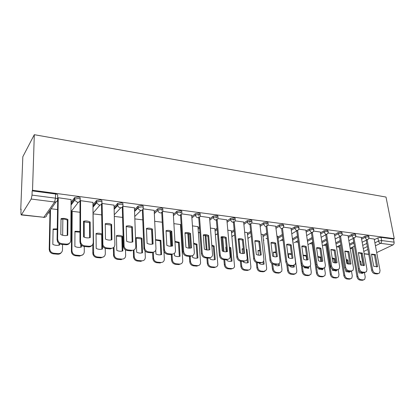<?xml version="1.0" encoding="UTF-8"?>
<svg xmlns="http://www.w3.org/2000/svg" width="415" height="415" viewBox="0 0 415 415"><rect width="100%" height="100%" fill="white"/><g stroke="black" fill="none" stroke-linecap="round" stroke-linejoin="round"><path stroke-width="0.62" d="M80.183 199.267L80.183 198.515C80.546 197.81 79.888 197.312 78.212 197.011L74.731 197.535L74.482 199.216L78.212 198.463C79.888 198.764 80.546 199.262 80.183 199.963C80.012 201.54 79.063 202.297 77.335 202.235L74.7 200.258L74.482 199.216L71.048 203.718M101.908 202.053L101.903 201.389C102.308 200.704 101.706 200.217 100.093 199.926L96.405 200.663L96.42 202.089L100.108 201.358C101.722 201.643 102.329 202.131 101.919 202.811C101.779 204.362 100.871 205.109 99.206 205.052L96.571 202.93L96.42 202.089L92.976 206.177M122.882 204.751L122.866 204.159C123.312 203.495 122.762 203.018 121.211 202.738L117.559 203.459L117.595 204.865L121.247 204.149C122.799 204.429 123.354 204.901 122.907 205.565C122.788 207.09 121.927 207.827 120.319 207.775C118.996 207.526 118.119 206.763 117.689 205.498L117.595 204.865L114.135 208.621M143.144 207.365L143.123 206.841C143.606 206.188 143.102 205.731 141.608 205.456L138.091 206.073L138.045 207.547L141.665 206.846C143.159 207.116 143.663 207.573 143.175 208.221C143.082 209.725 142.262 210.452 140.711 210.405C139.341 210.13 138.47 209.316 138.096 207.967L138.045 207.547L134.569 211.028M162.722 209.891L162.701 209.43C163.22 208.797 162.763 208.346 161.326 208.086L157.793 208.729L157.809 210.14L161.394 209.451C162.83 209.715 163.292 210.156 162.773 210.789C162.701 212.273 161.917 212.988 160.423 212.947C159.007 212.641 158.141 211.78 157.83 210.348L154.318 213.383M181.671 212.35L181.646 211.925C182.18 211.308 181.76 210.877 180.385 210.623L176.837 211.297L176.92 212.646L180.473 211.972C181.848 212.221 182.268 212.651 181.734 213.263L181.723 213.315C181.656 214.752 180.909 215.447 179.482 215.406C178.014 215.069 177.163 214.15 176.92 212.651L173.418 215.701L176.92 212.646L176.842 211.297L173.335 214.358M200.051 214.763L200.014 214.306C200.512 213.725 200.118 213.315 198.827 213.082L195.315 213.741L195.413 215.069L198.93 214.41C200.217 214.638 200.616 215.048 200.118 215.629L200.066 215.914C199.931 217.211 199.216 217.834 197.919 217.782C196.497 217.455 195.662 216.547 195.413 215.069L191.891 217.942M217.844 217.097L217.802 216.614C218.264 216.059 217.891 215.675 216.682 215.463L213.201 216.106L213.315 217.413L216.796 216.77C218.005 216.983 218.378 217.367 217.917 217.917L217.813 218.425C217.626 219.592 216.941 220.147 215.774 220.085C214.394 219.763 213.575 218.876 213.315 217.413L209.777 220.142M235.087 219.364L235.035 218.85C235.461 218.326 235.103 217.963 233.972 217.766L230.527 218.399L230.652 219.685L234.102 219.053C235.232 219.25 235.585 219.613 235.16 220.132L234.994 220.847C234.766 221.89 234.122 222.378 233.064 222.316C231.726 221.999 230.922 221.128 230.652 219.685L227.104 222.279M251.796 221.558L251.734 221.019C252.123 220.521 251.791 220.183 250.727 219.997L247.319 220.619L247.454 221.89L250.868 221.268C251.926 221.449 252.263 221.792 251.874 222.279L251.64 223.182L249.82 224.474C248.518 224.167 247.729 223.306 247.454 221.89L243.896 224.365M267.997 223.685L267.929 223.12C268.287 222.653 267.966 222.336 266.975 222.165L263.598 222.772L263.743 224.022L267.12 223.415C268.116 223.586 268.432 223.903 268.074 224.365L267.779 225.433L266.062 226.569C264.801 226.268 264.028 225.423 263.743 224.022L260.174 226.393M283.715 225.755L283.637 225.158L282.729 224.266L279.383 224.863L279.539 226.097L282.89 225.501L283.798 226.393L283.429 227.607L281.816 228.603C280.592 228.307 279.835 227.472 279.539 226.097L275.965 228.364M298.971 227.762L298.883 227.14L298.022 226.3L294.707 226.886L294.873 228.105L298.188 227.519L299.049 228.354L298.618 229.703L297.109 230.574C295.921 230.289 295.174 229.464 294.873 228.105L291.288 230.284M313.782 229.708L313.688 229.064L312.863 228.281L309.585 228.857L309.756 230.055L313.04 229.479L313.865 230.263L313.361 231.726L311.956 232.488C310.799 232.208 310.062 231.399 309.756 230.055L306.171 232.156M328.172 231.606L328.063 230.937L327.285 230.201L324.032 230.766L324.214 231.949L327.466 231.388L328.249 232.12L327.689 233.681L326.372 234.345C325.246 234.076 324.525 233.277 324.214 231.949L320.624 233.977M342.152 233.443L342.038 232.758L341.291 232.068L338.069 232.623L338.261 233.79L341.483 233.24L342.23 233.925L341.612 235.57L340.383 236.156C339.288 235.886 338.578 235.098 338.261 233.79L334.672 235.746M355.743 235.232L355.619 234.527L354.908 233.884L351.718 234.428L351.915 235.58L355.11 235.04L355.821 235.684L355.147 237.401L354 237.909C352.937 237.65 352.242 236.872 351.915 235.58L348.325 237.473M368.961 236.975L368.831 236.254L368.152 235.647L364.993 236.182L365.195 237.323L368.359 236.789L369.039 237.39L368.318 239.17L367.249 239.616C366.206 239.362 365.522 238.594 365.195 237.323L361.605 239.154M374.901 242.832L378.501 241.068L381.634 240.544L394.11 242.163L393.487 239.024L394.25 238.656L32.526 190.272L34.305 134.693L22.83 156.73L20.75 209.653L21.051 209.689M48.259 212.89L49.95 213.087M70.965 215.556L71.624 215.634M250.603 236.68L251.293 236.763M266.036 238.495L267.436 238.661M281.038 240.259L283.103 240.503M295.615 241.971L298.167 242.272M309.787 243.641L312.225 243.927M323.57 245.26L325.9 245.535M336.975 246.837L339.205 247.096M350.172 248.388L352.159 248.621M394.25 238.656L386.007 197.058L34.305 134.693M20.75 209.653L21.072 209.124L20.916 213.165L21.196 214.934L21.461 214.737L31.203 199.039L32.022 195.112L55.465 198.163C57.213 198.463 57.929 198.977 57.612 199.693C57.41 201.296 56.409 202.069 54.614 202.006L31.203 199.039M32.526 190.272L32.157 190.874L32.022 195.112M362.715 245.426L366.793 243.403M374.314 239.668L377.899 237.888L378.501 241.068C378.833 242.329 379.507 243.081 380.519 243.335L375.451 245.784M371.565 254.551L372.82 254.39M376.706 252.569L392.989 244.912L380.519 243.335C381.411 242.765 381.779 241.836 381.634 240.544L381.032 237.364L377.899 237.888M372.307 254.634L371.596 254.722M394.11 242.163C394.26 243.439 393.887 244.357 392.989 244.912M361.289 237.38L355.676 236.576M348.014 235.647L342.085 234.797M334.365 233.868L328.099 232.971M320.328 232.037L313.709 231.093M305.886 230.154L298.899 229.158M277.832 236.306L276.924 236.114M291.014 228.214L283.642 227.166M262.783 234.485L261.066 234.195M275.7 226.217L267.919 225.117M247.293 232.613L244.71 232.213M259.92 224.162L251.718 223M231.337 230.683L227.84 230.175M243.652 222.041L235.004 220.816M214.897 228.696L210.431 228.063M226.881 219.857L217.797 218.57M197.95 226.647L192.456 225.885M209.57 217.6L200.035 216.251M180.473 224.536L173.885 223.638M191.704 215.271L181.687 213.855M173.247 212.869L162.436 211.344L164.454 249.778C164.911 252.019 166.218 253.342 168.386 253.747L171.997 254.084C174.233 254.063 175.395 252.896 175.478 250.593L173.242 212.755M154.178 210.384L143.123 208.823M134.46 207.822L122.819 206.255M114.063 205.166L102.085 203.464L101.582 204.04M92.944 202.421L80.536 200.647L80.002 201.493M79.986 212.267L72.148 211.318L71.65 212.101M71.074 199.579L58.209 197.737L57.628 198.557M71.058 202.287L74.493 197.763M92.965 204.766L96.405 200.663M114.104 207.225L117.559 203.459M134.522 209.653L137.993 206.162M154.256 212.034L157.742 208.771M180.556 225.859L181.199 225.335M191.797 216.63L195.315 213.741M198.038 227.861L199.428 226.787M209.674 218.845L213.201 216.106M214.991 229.817L217.071 228.286M226.984 221.003L230.527 218.399M231.435 231.72L234.153 229.817M243.766 223.104L247.319 220.619M247.392 233.578L250.712 231.363M260.034 225.148L263.598 222.772M262.887 235.383L266.762 232.914M275.814 227.14L279.383 224.863M277.941 237.147L282.335 234.459M291.128 229.075L294.707 226.886M292.565 238.864L297.446 235.995M306 230.963L309.585 228.857M307.323 240.228L312.116 237.515M320.447 232.799L324.032 230.766M321.775 241.535L326.372 239.019M334.485 234.584L338.069 232.623M335.808 242.837L340.222 240.503M348.128 236.322L351.718 234.428M349.451 244.134L353.689 241.966M361.403 238.018L364.993 236.182M374.2 239.061L368.899 238.298M32.157 190.874L55.532 193.987C57.275 194.298 57.991 194.817 57.68 195.538L57.623 199.07M393.487 239.024L381.032 237.364M162.26 222.233L154.691 221.314M142.739 219.867L134.839 218.907M122.539 217.419L114.296 216.423M101.639 214.887L93.09 213.855M57.555 209.549L51.175 208.776M371.524 254.312L374.408 255.018L376.613 267.011M378.454 273.526L377.152 273.947L374.729 273.724C373.168 273.381 372.136 272.235 371.632 270.274L366.217 240.223M375.383 254.561L371.487 254.12L373.708 266.331L377.624 266.731L375.383 254.561L374.408 255.018M367.171 239.74L372.618 269.843C373.121 271.804 374.159 272.956 375.72 273.293L378.143 273.521L379.564 272.977L380.041 270.57L374.19 238.988M356.962 260.968L359.001 272.904L362.871 273.262L362.752 272.598M359.919 261.787L360.796 261.377L359.769 260.921M360.796 261.377L361.507 265.45M352.854 246.946L357.88 276.343C358.358 278.257 359.364 279.373 360.905 279.694L363.296 279.902L364.712 279.357L365.216 276.997L364.458 272.702M363.234 265.704L361.071 253.378M361.735 272.505L361.916 273.537M363.633 279.897L362.362 280.301L359.971 280.099C358.43 279.777 357.424 278.662 356.952 276.753L357.88 276.343M351.951 247.397L356.952 276.753M358.363 252.823L361.366 253.534L363.499 265.678M365.335 272.281L363.981 272.712L361.491 272.479C359.888 272.136 358.84 270.969 358.342 268.987L353.087 238.469M362.331 253.072L358.327 252.616L360.479 264.988L364.505 265.398L362.331 253.072L361.366 253.534M354.031 237.977L359.312 268.541C359.81 270.533 360.863 271.701 362.466 272.043L364.961 272.281L366.492 271.654L366.948 269.288L361.273 237.302M344.829 251.288L347.962 252.014L350.016 264.303M351.842 270.995L350.431 271.446L347.874 271.202C346.224 270.85 345.161 269.672 344.668 267.659L339.595 236.654M348.911 251.542L344.792 251.07L346.867 263.608L351.007 264.028L348.911 251.542L347.962 252.014M340.528 236.166L345.628 267.208C346.12 269.221 347.189 270.409 348.839 270.762L351.401 271L353.056 270.279L353.481 267.976L348.003 235.57M330.911 249.716L334.168 250.447L336.145 262.892M337.966 269.672L336.498 270.139L333.862 269.89C332.166 269.532 331.082 268.334 330.599 266.295L325.713 234.781M335.107 249.965L330.869 249.482L332.866 262.187C334.397 263.001 335.818 263.146 337.125 262.617L335.107 249.965L334.168 250.447M326.647 234.356L331.549 265.833C332.031 267.877 333.12 269.076 334.812 269.439L337.452 269.688L339.242 268.853L339.631 266.622L334.355 233.79M345.633 269.828L345.939 271.685L349.912 272.053L349.804 271.384M347.578 263.95L346.997 260.459L347.91 260.023L346.167 259.385M347.91 260.023L348.616 264.256M339.885 245.322L344.751 275.171C345.218 277.106 346.245 278.242 347.822 278.569L350.281 278.776L351.806 278.154L352.283 275.84L351.51 271.234M348.797 271.291L348.968 272.328M346.997 260.459L346.292 260.122M350.68 278.771L349.357 279.186L346.899 278.979C345.322 278.652 344.3 277.521 343.833 275.586L344.751 275.171M338.993 245.789L343.833 275.586M332.332 269.247L332.519 270.435L336.601 270.819L336.492 270.139L337.452 269.688M334.355 262.783L333.769 259.074L334.672 258.628L332.197 257.912M334.672 258.628L335.351 262.928M326.564 243.652L331.253 273.962C331.715 275.928 332.757 277.075 334.381 277.407L336.907 277.625L338.552 276.909L338.998 274.652L338.194 269.626M335.502 270.046L335.668 271.088M333.769 259.074L332.285 258.488M337.369 277.614L335.994 278.045L333.468 277.827C331.85 277.495 330.807 276.349 330.345 274.388L331.253 273.962M325.682 244.124L330.345 274.388M318.59 268.313L318.715 269.153L322.917 269.543L322.756 268.495M320.748 261.46L320.178 257.653L321.06 257.196L317.828 256.506M321.06 257.196L321.703 261.46M316.37 265.844L317.376 272.722C317.833 274.714 318.891 275.882 320.556 276.219L323.155 276.442L324.929 275.617L325.339 273.433L324.509 267.945M321.838 268.764L321.993 269.807M320.178 257.653L317.89 256.937M323.695 276.421L322.253 276.867L319.659 276.644C317.994 276.307 316.936 275.145 316.484 273.158L317.376 272.722M312.002 242.407L316.484 273.158M316.583 248.092L319.981 248.834L321.874 261.434M323.69 268.308L322.149 268.79L319.436 268.536C317.698 268.173 316.593 266.954 316.121 264.889L311.432 232.841M320.904 248.341C319.358 247.506 317.906 247.345 316.546 247.843L318.45 260.724C320.022 261.554 321.485 261.699 322.839 261.17L320.904 248.341L319.981 248.834M312.36 232.488L317.05 264.417C317.527 266.487 318.632 267.706 320.375 268.074L323.093 268.334L325.028 267.369L325.376 265.232L320.318 231.959M301.835 246.427L305.378 247.179L307.178 259.94M308.993 266.902L307.375 267.41L304.584 267.146C302.794 266.772 301.669 265.538 301.207 263.437L296.735 230.833M306.286 246.671C304.698 245.825 303.204 245.654 301.798 246.162L303.609 259.219C305.217 260.06 306.726 260.215 308.127 259.676L306.286 246.671L305.378 247.179M297.659 230.548L302.12 262.96C302.587 265.06 303.713 266.3 305.507 266.674L308.304 266.938L310.394 265.818L310.695 263.795L305.871 230.071M304.423 267.125L304.522 267.831L308.843 268.235L308.656 266.944M306.545 255.464L303.049 255.173M302.338 265.89L303.1 271.446C303.547 273.464 304.626 274.647 306.337 274.995L309.014 275.223L310.934 274.268L311.297 272.178L310.389 265.828M303.09 255.464L306.203 256.19L306.737 259.987M307.754 267.219L307.935 268.495M309.632 275.192L308.127 275.659L305.456 275.43C303.744 275.083 302.67 273.905 302.224 271.892L303.1 271.446M297.944 240.633L302.224 271.892M306.203 256.19L306.618 255.967M291.418 253.679L288.269 253.741L288.809 257.907M289.826 265.761L289.919 266.471C291.496 267.286 292.974 267.421 294.365 266.887L294.157 265.346M287.771 265.138L288.415 270.134C288.85 272.183 289.95 273.381 291.709 273.734L294.458 273.973L296.533 272.863L296.844 270.886L292.451 237.997M293.255 265.512L293.472 267.141M291.532 254.53L288.3 253.985M295.164 273.926L293.587 274.414L290.842 274.18C289.084 273.827 287.989 272.629 287.554 270.585L288.415 270.134M286.724 264.122L287.554 270.585M286.64 244.705L290.339 245.467L292.041 258.395M293.856 265.45L292.16 265.984L289.281 265.709C287.439 265.33 286.293 264.075 285.836 261.948L281.603 228.753M291.231 244.954C289.603 244.093 288.062 243.916 286.604 244.425L288.321 257.668C289.971 258.524 291.522 258.68 292.974 258.14L291.231 244.954L290.339 245.467M282.522 228.541L286.739 261.455C287.19 263.587 288.342 264.848 290.184 265.232L293.068 265.501L295.33 264.199L295.573 262.322L291.003 228.131M270.985 242.936L274.844 243.709L276.442 256.802M278.263 263.945L276.473 264.511L273.506 264.231C271.612 263.841 270.44 262.571 269.999 260.407L266.02 226.6M275.716 243.185C274.05 242.308 272.463 242.127 270.954 242.64L272.556 256.065C274.253 256.937 275.851 257.103 277.36 256.553L275.716 243.185L274.844 243.709M266.555 223.379L266.632 224.012M266.746 224.977L266.778 225.257M266.923 226.46L270.881 259.909C271.322 262.072 272.494 263.349 274.393 263.743L277.365 264.023C278.522 264.08 279.331 263.577 279.798 262.503L279.985 260.796L275.69 226.128M254.852 241.115L258.872 241.893L260.361 255.163M262.192 262.394L260.304 262.996L257.238 262.711C255.287 262.311 254.094 261.014 253.669 258.825L249.861 223.452M249.747 222.414L249.623 221.252M259.728 241.359C258.021 240.467 256.382 240.28 254.815 240.799L256.309 254.416C258.047 255.303 259.697 255.474 261.258 254.919L259.728 241.359L258.872 241.893M250.515 221.237L250.577 221.838M250.847 224.297L254.53 258.312C254.96 260.506 256.154 261.803 258.109 262.207L261.175 262.493C262.462 262.555 263.333 261.964 263.79 260.729L263.919 259.23L259.909 224.069M238.205 239.232L242.407 240.026L243.776 253.472M245.618 260.786L243.621 261.429L240.456 261.134C238.443 260.729 237.23 259.411 236.815 257.186L233.329 221.304M233.22 220.183L233.106 219.016M243.242 239.476C241.489 238.568 239.797 238.371 238.174 238.895L239.543 252.714C241.328 253.622 243.029 253.793 244.648 253.233L243.242 239.476L242.407 240.026M233.977 219.042L234.029 219.597M234.268 222.051L237.655 256.667C238.07 258.893 239.289 260.21 241.302 260.62L244.466 260.921C245.913 260.973 246.847 260.288 247.267 258.867L243.641 221.947M221.029 237.292L225.418 238.096L226.663 251.723M228.52 259.121L226.398 259.816L223.135 259.51C221.06 259.095 219.82 257.757 219.421 255.5L216.272 219.084M216.168 217.87L216.07 216.723M226.227 237.536C224.427 236.607 222.684 236.41 220.998 236.934L222.238 250.961C224.069 251.879 225.827 252.061 227.508 251.495L226.227 237.536L225.418 238.096M216.915 216.786L216.957 217.268M217.169 219.717L220.235 254.966C220.64 257.227 221.88 258.566 223.96 258.986L227.223 259.292C228.841 259.334 229.837 258.545 230.211 256.916L226.87 219.758M203.298 235.289L207.884 236.104L208.989 249.918M210.877 257.393L208.615 258.151L205.249 257.834C203.106 257.409 201.84 256.05 201.457 253.757L198.676 216.796M198.578 215.473L198.495 214.368M208.672 235.528C206.82 234.584 205.02 234.382 203.267 234.911L204.367 249.145C206.25 250.084 208.065 250.266 209.814 249.7L208.672 235.528L207.884 236.104M199.309 214.477L199.34 214.856M199.522 217.278L202.245 253.207C202.634 255.505 203.9 256.864 206.042 257.295L209.419 257.616C211.23 257.642 212.283 256.729 212.579 254.877L209.559 217.496M184.981 233.225L189.774 234.05L190.739 248.051M192.659 255.599L190.246 256.429L186.76 256.102C184.55 255.666 183.264 254.281 182.896 251.952L180.504 214.431M180.411 212.983L180.349 211.956M190.537 233.458C188.633 232.499 186.776 232.286 184.955 232.82L185.904 247.273C187.839 248.227 189.717 248.419 191.533 247.843L190.537 233.458L189.774 234.05M181.298 214.721L183.653 251.391C184.021 253.726 185.313 255.111 187.528 255.552L191.019 255.879C193.042 255.884 194.153 254.841 194.345 252.756L191.694 215.162M166.052 231.088L171.063 231.923L171.872 246.126M171.997 254.084L171.25 254.649L167.65 254.312C165.486 253.907 164.179 252.59 163.723 250.349L161.731 211.987M161.653 210.389L161.601 209.482M171.794 231.321C169.839 230.341 167.919 230.118 166.026 230.662L166.82 245.338C168.812 246.308 170.752 246.505 172.635 245.929L171.794 231.321L171.063 231.923M275.851 251.947L273.335 252.17L273.869 256.61M274.803 264.355L274.886 265.076C276.504 265.901 278.029 266.041 279.461 265.501L279.207 263.406M272.733 264.054L273.298 268.785C273.724 270.86 274.839 272.079 276.649 272.437L279.482 272.681L281.718 271.394L281.977 269.558L277.822 236.223M278.361 263.914L278.584 265.75M275.933 252.657L273.366 252.429M280.281 272.619L278.626 273.132L275.799 272.888C273.988 272.531 272.873 271.317 272.448 269.247L273.298 268.785M271.768 263.515L272.448 269.247M259.811 250.255L257.959 250.551L258.467 255.163M259.328 262.903L259.411 263.634C261.066 264.474 262.633 264.62 264.122 264.075L263.753 260.838M257.212 262.705L257.725 267.395C258.14 269.496 259.276 270.736 261.139 271.099L264.054 271.353L266.466 269.854L266.663 268.194L262.773 234.402M262.996 261.953L263.26 264.314M259.878 250.847L257.99 250.826M264.962 271.265L263.219 271.815L260.304 271.566C258.446 271.197 257.31 269.963 256.895 267.862L257.725 267.395M256.309 262.472L256.895 267.862M243.283 248.621L242.121 248.886L242.593 253.555M243.387 261.409L243.465 262.15C245.161 263.001 246.78 263.151 248.32 262.602L246.946 249.394L246.469 249.161M239.009 239.159L240.399 253.103M241.208 261.206L241.68 265.958C242.085 268.095 243.242 269.351 245.156 269.724L248.165 269.983C249.431 270.03 250.292 269.449 250.753 268.24L250.893 266.783L247.283 232.525M247.117 259.334L247.48 262.84M243.33 249.099L242.153 249.176M249.187 269.869L247.345 270.456L244.347 270.196C242.433 269.823 241.276 268.572 240.871 266.44L241.68 265.958M240.347 261.123L240.871 266.44M246.52 249.659L246.946 249.394M226.232 247.039L225.807 247.169L226.227 251.786M226.927 259.484L227.031 260.62C228.769 261.486 230.439 261.642 232.032 261.087L230.776 247.688L229.422 247.138M222.705 237.245L223.991 251.625M224.712 259.66L225.143 264.48C225.532 266.648 226.715 267.924 228.686 268.308L231.788 268.572C233.204 268.614 234.122 267.94 234.553 266.555L231.326 230.595M229.5 247.968L229.993 248.206L231.217 261.315M226.268 247.413L225.833 247.475M232.94 268.427L230.989 269.055L227.892 268.79C225.926 268.406 224.743 267.136 224.359 264.972L225.143 264.48M221.885 237.214L223.146 251.366M223.877 259.583L224.359 264.972M229.993 248.206L230.776 247.688M209.969 257.616L210.083 259.043C211.873 259.925 213.59 260.086 215.245 259.525L214.109 245.934L211.837 245.177M205.913 235.372L207.064 249.98M207.702 258.063L208.086 262.96C208.465 265.154 209.668 266.451 211.702 266.845L214.897 267.12C216.48 267.146 217.465 266.368 217.844 264.78L214.887 228.603M211.894 245.882L213.346 246.463L214.451 259.743M216.194 266.933L214.124 267.613L210.929 267.338C208.901 266.944 207.697 265.652 207.324 263.458L208.086 262.96M205.114 235.238L206.255 249.846M206.898 257.99L207.324 263.458M213.346 246.463L214.109 245.934M192.482 255.676L192.602 257.419C194.438 258.317 196.212 258.483 197.929 257.912L196.923 244.124L193.686 243.268M188.597 233.541L189.593 248.17M190.153 256.418L190.49 261.388C190.853 263.618 192.078 264.931 194.173 265.335L197.473 265.621C199.247 265.631 200.284 264.734 200.59 262.934L197.945 226.554M193.727 243.875L196.186 244.663L197.161 258.125M198.925 265.382L196.726 266.119L193.432 265.839C191.336 265.439 190.112 264.127 189.754 261.896L190.49 261.388M187.824 233.318L188.825 248.139M189.38 256.346L189.754 261.896M196.186 244.663L196.923 244.124M174.419 253.332L174.559 255.739C176.442 256.652 178.279 256.823 180.058 256.252L179.192 242.256L174.933 241.426M170.736 231.762L171.556 246.178M172.007 254.089L172.329 259.764C172.671 262.026 173.921 263.364 176.085 263.774L179.493 264.07C181.469 264.059 182.564 263.037 182.766 261.004L180.468 224.437M174.964 241.94L178.481 242.811L179.316 256.449M181.116 263.774L178.766 264.583L175.363 264.293C173.211 263.883 171.96 262.55 171.618 260.288L172.329 259.764M169.994 231.456L170.824 246.251M171.296 254.613L171.618 260.288M178.481 242.811L179.192 242.256M155.75 250.167L155.926 254.006C157.866 254.935 159.759 255.111 161.606 254.535L160.89 240.332L155.547 239.657M153.301 252.19L153.586 258.338C154.017 260.516 155.288 261.792 157.399 262.166L160.916 262.472C163.105 262.43 164.247 261.289 164.345 259.048L163.873 249.954M155.568 240.083L160.206 240.897L160.896 254.727M160.916 262.472L160.226 262.996L156.709 262.695C154.598 262.322 153.332 261.045 152.907 258.877L153.566 258.089M151.594 229.661L152.238 244.155M152.601 252.247L152.886 258.623M160.206 240.897L160.89 240.332M146.474 228.878L151.724 229.728L152.367 244.129M143.019 209.16L144.622 248.217C145.193 250.302 146.516 251.526 148.586 251.879L152.321 252.232L151.61 252.808L147.88 252.46C145.815 252.107 144.498 250.888 143.922 248.808L142.35 210.021M152.424 229.106C150.412 228.11 148.425 227.882 146.459 228.426L147.076 243.33C149.125 244.326 151.133 244.528 153.094 243.942L152.424 229.106L151.724 229.728M152.321 252.232C154.639 252.211 155.853 251.028 155.973 248.689L154.173 210.265M136.172 237.728L136.675 252.211C138.667 253.16 140.623 253.342 142.542 252.761L141.992 238.34C140.031 237.385 138.096 237.183 136.172 237.728M133.967 249.944L134.253 256.978C134.797 259.002 136.079 260.179 138.091 260.506L141.728 260.817C143.989 260.781 145.188 259.624 145.317 257.347L145.063 251.018M136.187 238.148L141.339 238.921L141.868 252.937M141.728 260.817L141.069 261.357L137.432 261.045C135.42 260.719 134.144 259.546 133.599 257.528L133.531 256.906L134.18 256.356M133.314 250.198L133.531 256.906M141.339 238.921L141.992 238.34M126.222 226.595L131.716 227.456L132.183 242.064M122.907 206.182L124.116 246.588C124.791 248.518 126.113 249.633 128.09 249.944L131.954 250.312L131.28 250.899L127.421 250.541C125.449 250.229 124.127 249.114 123.457 247.19L122.275 207.184M132.385 226.818C130.31 225.802 128.256 225.563 126.207 226.113L126.642 241.26C128.754 242.272 130.829 242.485 132.873 241.893L132.385 226.818L131.716 227.456M131.954 250.312C134.356 250.292 135.638 249.099 135.788 246.718L134.455 207.692M116.449 235.653L116.776 250.364C118.825 251.329 120.848 251.516 122.84 250.925L122.461 236.285C120.449 235.31 118.446 235.103 116.449 235.653M113.985 247.179L114.281 255.557C114.929 257.425 116.21 258.498 118.13 258.784L121.891 259.11C124.235 259.074 125.486 257.902 125.652 255.593L125.496 249.877M116.459 236.094L121.839 236.877L122.202 251.096M121.891 259.11L121.263 259.66L117.507 259.339C115.588 259.053 114.312 257.98 113.669 256.117L113.518 255.126L114.135 254.561M113.373 247.75L113.518 255.126M121.839 236.877L122.461 236.285M105.254 224.23L111.013 225.101L111.287 239.927M113.461 247.646L110.224 248.927L106.23 248.554C104.352 248.279 103.034 247.262 102.277 245.498L101.499 204.164M111.64 224.448C109.508 223.41 107.376 223.166 105.249 223.721L105.477 239.113C107.656 240.145 109.809 240.363 111.936 239.766L111.64 224.448L111.013 225.101M102.106 203.464L102.899 244.881C103.657 246.65 104.979 247.672 106.857 247.942L110.862 248.32C113.357 248.31 114.701 247.096 114.893 244.679L114.058 205.026M101.883 233.977C99.927 233.142 97.982 232.981 96.052 233.505L96.192 248.445C98.303 249.431 100.394 249.628 102.464 249.031L102.396 243.719M93.053 206.084L93.059 207.08M93.11 213.855L93.65 254.063C94.376 255.775 95.652 256.755 97.484 257.004L101.374 257.341C103.802 257.31 105.114 256.122 105.317 253.773L105.234 248.341M96.057 233.977L101.685 234.766L101.867 249.187M103.921 256.657L100.778 257.907L96.892 257.575C95.066 257.321 93.795 256.346 93.069 254.639L92.82 253.285L93.401 252.709M92.758 244.44L92.82 253.285M83.534 221.781L89.567 222.668L89.645 237.712M91.912 245.431C91.056 246.494 89.889 246.982 88.411 246.884L84.266 246.494C82.476 246.251 81.169 245.322 80.349 243.714L79.96 241.961L80.002 201.332M90.159 221.999C87.959 220.936 85.749 220.681 83.534 221.242L83.55 236.887C85.796 237.94 88.027 238.169 90.242 237.567L90.159 221.999L89.567 222.668M80.562 200.653L80.536 241.323L80.925 243.081C81.75 244.694 83.062 245.623 84.857 245.872L89.007 246.261C91.596 246.251 93.007 245.021 93.24 242.562L92.944 202.271M72.443 203.2L72.22 203.49M79.971 231.399L74.949 231.285L74.887 246.463C77.06 247.47 79.229 247.672 81.382 247.07L81.382 245.161M72.174 211.318L71.935 250.79L72.303 252.491C73.097 254.053 74.363 254.94 76.106 255.168L80.136 255.51C82.652 255.484 84.032 254.281 84.271 251.895L84.261 246.494L84.857 245.872M84.245 237.193L84.219 221.677M80.832 242.853L80.832 247.21M79.965 232.208L74.949 231.783M82.979 254.67L79.581 256.091L75.561 255.749C73.818 255.526 72.552 254.634 71.764 253.083L71.396 251.386L71.935 250.79M71.707 202.852L71.702 204.17M71.65 211.946L71.396 251.386M61.015 219.245C63.168 218.85 65.28 219.151 67.344 220.142L67.204 235.419M69.59 243.102C68.693 244.311 67.427 244.866 65.793 244.762L61.498 244.362C59.781 244.139 58.489 243.299 57.618 241.831L57.083 239.74L57.711 199.485M67.894 219.457C65.627 218.373 63.334 218.108 61.026 218.674L60.813 234.579C63.132 235.658 65.446 235.891 67.754 235.284L67.894 219.457L67.344 220.142M58.245 197.737L57.618 239.087L58.152 241.182C59.023 242.651 60.32 243.496 62.037 243.719L66.343 244.124C69.03 244.119 70.519 242.868 70.794 240.373L71.074 199.413M57.254 228.852L53.104 228.981L52.824 244.409C55.071 245.436 57.312 245.644 59.558 245.037L59.573 243.766M50.49 209.746L49.701 248.808L50.21 250.831C51.05 252.247 52.306 253.057 53.971 253.259L58.147 253.617C60.751 253.596 62.198 252.372 62.483 249.949L62.551 244.461M62.66 235.269L62.852 219.073M59.075 243.455L59.049 245.166M57.244 229.599L53.099 229.511M61.311 252.59C60.44 253.757 59.21 254.296 57.633 254.213L53.468 253.856C51.802 253.658 50.552 252.849 49.717 251.433L49.209 249.415L49.701 248.808M50.002 210.426L49.209 249.415M56.092 201.835L46.745 215.022C46.542 216.568 45.577 217.32 43.855 217.278L54.614 202.006L55.465 198.163L55.532 193.987M21.461 214.737L43.855 217.278L21.238 214.934M363.265 248.528L367.353 246.526M367.882 249.446L363.779 251.433M364.183 253.71L368.743 254.229M78.456 202.162L70.991 211.692M99.989 205.046L93.027 213.118M120.801 207.796L114.265 214.742M140.929 210.426L134.756 216.485M180.639 227.14L181.282 226.616M198.137 229.127L199.522 228.053M215.095 231.062L217.18 229.537M231.549 232.95L234.273 231.051M247.522 234.786L250.842 232.582M263.027 236.581L266.902 234.117M278.086 238.324L282.485 235.647M292.72 240.031L297.607 237.167M307.489 241.38L312.288 238.677M321.947 242.671L326.548 240.166M335.989 243.963L340.409 241.639M349.638 245.249L353.886 243.086M247.89 238.298L249.763 237.224L247.911 238.469M231.881 236.415L234.05 235.279M215.385 234.459L215.982 234.615L217.559 233.956M198.38 232.416L199.869 232.633L198.406 232.758M180.836 230.289L181.531 230.595M372.618 269.843L371.632 270.274M375.72 273.293L374.729 273.724M378.143 273.521L377.152 273.947M362.362 280.301L363.296 279.902M359.971 280.099L360.905 279.694M359.312 268.541L358.342 268.987M362.466 272.043L361.491 272.479M364.961 272.281L363.981 272.712M345.628 267.208L344.668 267.659M348.839 270.762L347.874 271.202M351.401 271L350.431 271.446M331.549 265.833L330.599 266.295M334.812 269.439L333.862 269.89M349.357 279.186L350.281 278.776M346.899 278.979L347.822 278.569M335.994 278.045L336.907 277.625M333.468 277.827L334.381 277.407M322.253 276.867L323.155 276.442M319.659 276.644L320.556 276.219M317.05 264.417L316.121 264.889M320.375 268.074L319.436 268.536M323.093 268.334L322.149 268.79M302.12 262.96L301.207 263.437M305.507 266.674L304.584 267.146M308.304 266.938L307.375 267.41M308.127 275.659L309.014 275.223M305.456 275.43L306.337 274.995M293.587 274.414L294.458 273.973M290.842 274.18L291.709 273.734M286.739 261.455L285.836 261.948M290.184 265.232L289.281 265.709M293.068 265.501L292.16 265.984M270.881 259.909L269.999 260.407M274.393 263.743L273.506 264.231M277.365 264.023L276.473 264.511M254.53 258.312L253.669 258.825M258.109 262.207L257.238 262.711M261.175 262.493L260.304 262.996M237.655 256.667L236.815 257.186M241.302 260.62L240.456 261.134M244.466 260.921L243.621 261.429M220.235 254.966L219.421 255.5M223.96 258.986L223.135 259.51M227.223 259.292L226.398 259.816M202.245 253.207L201.457 253.757M206.042 257.295L205.249 257.834M209.419 257.616L208.615 258.151M183.653 251.391L182.896 251.952M187.528 255.552L186.76 256.102M191.019 255.879L190.246 256.429M164.428 249.514L163.702 250.089M168.386 253.747L167.65 254.312M278.626 273.132L279.482 272.681M275.799 272.888L276.649 272.437M263.219 271.815L264.054 271.353M260.304 271.566L261.139 271.099M247.345 270.456L248.165 269.983M244.347 270.196L245.156 269.724M230.989 269.055L231.788 268.572M227.892 268.79L228.686 268.308M214.124 267.613L214.897 267.12M210.929 267.338L211.702 266.845M196.726 266.119L197.473 265.621M193.432 265.839L194.173 265.335M178.766 264.583L179.493 264.07M175.363 264.293L176.085 263.774M156.709 262.695L157.399 262.166M144.544 247.573L143.849 248.165M148.586 251.879L147.88 252.46M137.432 261.045L138.091 260.506M123.955 245.566L123.297 246.168M128.09 249.944L127.421 250.541M117.507 259.339L118.13 258.784M102.635 243.481L102.012 244.103M106.857 247.942L106.23 248.554M110.862 248.32L110.224 248.927M100.778 257.907L101.374 257.341M96.892 257.575L97.484 257.004M80.536 241.323L79.96 241.961M89.007 246.261L88.411 246.884M79.581 256.091L80.136 255.51M75.561 255.749L76.106 255.168M57.618 239.087L57.083 239.74M62.037 243.719L61.498 244.362M66.343 244.124L65.793 244.762M57.633 254.213L58.147 253.617M53.468 253.856L53.971 253.259M367.4 239.626L362.155 242.267M354.415 246.157L350.156 248.3M157.793 208.729L157.83 210.348L154.328 213.601M138.091 206.073L138.096 207.967L134.585 211.474M117.71 203.324L117.689 205.498L114.151 209.326M96.602 200.481L96.571 202.93L92.981 207.173M74.731 197.535L74.7 200.258L71.038 205.036M354.14 237.919L348.865 240.664M340.923 244.783L336.492 247.086M340.507 236.166L335.196 239.014M327.051 243.392L322.434 245.872M326.475 234.356L321.132 237.328M312.77 241.981L308.267 244.487M312.033 232.493L306.664 235.596M298.069 240.56L294.251 242.759M278.532 241.909L278.807 241.826M297.161 230.579L291.766 233.821M282.926 239.123L279.845 240.975M263.442 240.223L263.914 240.093M231.902 236.643L234.034 235.289M215.411 234.745L217.548 233.801M180.862 230.673L181.547 230.828M43.606 217.476L45.053 217.175M361.097 253.529L361.372 253.56M364.214 253.881L368.774 254.4M164.454 249.778L163.723 250.349M152.907 258.877L153.586 258.338M144.622 248.217L143.922 248.808M133.599 257.528L134.253 256.978M124.116 246.588L123.457 247.19M113.669 256.117L114.281 255.557M102.899 244.881L102.277 245.498M93.069 254.639L93.65 254.063M80.925 243.081L80.349 243.714M71.764 253.083L72.303 252.491M58.152 241.182L57.618 241.831M49.717 251.433L50.21 250.831"/></g></svg>

